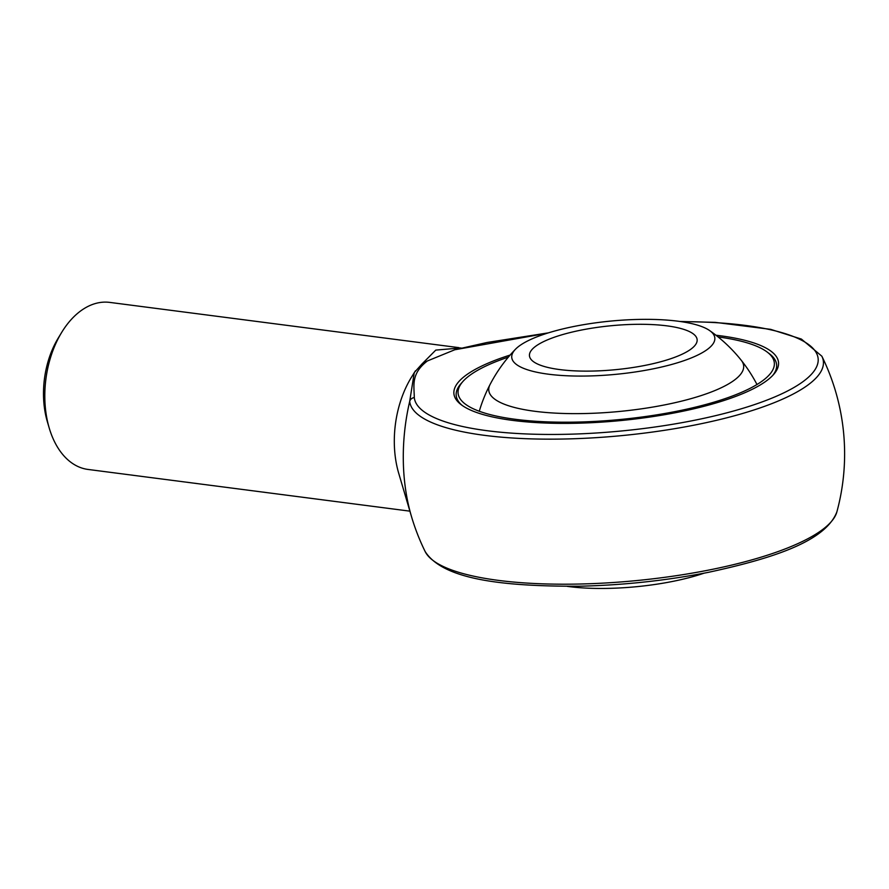 <?xml version="1.0" encoding="UTF-8"?>
<svg xmlns="http://www.w3.org/2000/svg" width="889" height="889" viewBox="0 0 889 889"><rect width="100%" height="100%" fill="white"/><g stroke="black" fill="none" stroke-linecap="round" stroke-linejoin="round"><path stroke-width="1.33" d="M548.469 374.202A102.013 26.748 -5.5 0 0 670.762 364.712A102.013 26.748 -5.5 0 0 709.578 330.53A102.013 26.748 -5.5 0 0 610.732 321.085A102.013 26.748 -5.5 0 0 515.498 349.221A102.013 26.748 -5.5 0 0 548.469 374.202M704.021 573.194A102.013 26.748 174.5 0 1 568.927 586.584A102.013 26.748 174.5 0 1 567.26 586.362M559.77 369.58A84.233 22.081 -5.5 0 0 649.926 364.379A84.233 22.081 -5.5 0 0 697.132 339.642A84.233 22.081 -5.5 0 0 611.176 325.73A84.233 22.081 -5.5 0 0 529.455 355.789A84.233 22.081 -5.5 0 0 559.77 369.58M462.091 382.47A160.953 42.205 -5.5 0 0 456.201 395.505A160.953 42.205 -5.5 0 0 462.269 405.495A160.953 42.205 174.5 0 1 456.201 395.505A160.953 42.205 174.5 0 1 461.124 383.503L462.958 381.437A158.853 41.65 -5.5 0 0 544.446 421.753A158.853 41.65 -5.5 0 0 737.992 393.827A158.853 41.65 -5.5 0 0 767.296 352.133A158.853 41.65 -5.5 0 0 718.101 336.931M767.296 352.133L769.496 353.811A160.953 42.205 174.5 0 1 776.619 364.646A160.953 42.205 174.5 0 1 772.574 375.614A160.953 42.205 -5.5 0 0 776.619 364.646A160.953 42.205 -5.5 0 0 768.352 352.977M547.302 333.208L454.768 349.766L427.398 360.956C410.662 373.758 414.185 385.726 414.296 397.594A202.859 53.184 -5.5 0 0 597.83 432.899A202.859 53.184 -5.5 0 0 813.791 371.446A202.859 53.184 -5.5 0 0 681.218 321.651M715.967 335.231A163.065 42.75 174.5 0 1 773.53 374.569A163.065 42.75 174.5 0 1 741.215 394.249A163.065 42.75 174.5 0 1 512.609 420.397A163.065 42.75 174.5 0 1 461.124 404.651A163.065 42.75 174.5 0 1 510.13 355.055M460.935 347.932L435.788 350.099L422.008 363.945L427.398 360.956M454.768 349.766L487.116 342.476L548.413 332.853M411.474 516.509A221.094 221.094 0 0 0 425.175 551.591A207.804 54.485 -5.5 0 0 635.724 580.661A207.804 54.485 -5.5 0 0 836.86 511.953A221.094 221.094 0 0 0 821.858 356.211A207.804 54.485 174.5 0 1 632.168 434.543A207.804 54.485 174.5 0 1 409.696 401.406A156.342 99.179 -82.6 0 0 411.474 516.509L398.717 473.304A84.233 53.429 -82.6 0 1 411.085 377.836L415.43 370.813M414.296 397.594A5.267 5.078 -5.9 0 0 409.696 401.406L414.263 372.591L422.008 363.945M409.885 511.153L88.067 469.448A84.233 53.429 -82.6 0 1 49.217 428.02A84.233 53.429 -82.6 0 1 61.585 332.553A84.233 53.429 -82.6 0 1 109.714 302.393L459.002 347.655M49.217 428.02L47.35 421.708A73.698 46.75 -82.6 0 1 58.174 338.176L61.585 332.553M508.364 357.122A158.853 41.65 -5.5 0 0 462.958 381.437M490.039 384.548A128.038 33.571 -5.5 0 0 564.515 413.496A128.038 33.571 -5.5 0 0 714.367 390.771A128.038 33.571 -5.5 0 0 741.315 360.356M756.984 384.515A150.43 150.43 0 0 0 709.578 330.53M515.498 349.221A150.43 150.43 0 0 0 479.271 411.251M425.175 551.591C443.078 579.517 502.441 586.44 578.683 586.229C622.945 585.262 666.261 580.617 708.644 572.283C776.019 557.725 825.67 540.623 836.86 511.953M679.785 321.451L715.267 322.374L770.63 329.341L801.389 339.076L821.858 356.211"/></g></svg>
